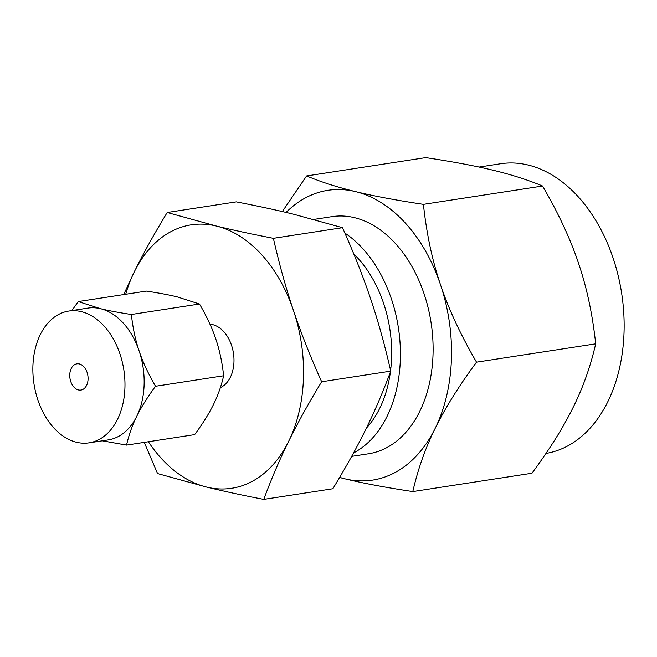 <?xml version="1.0" encoding="UTF-8"?>
<svg xmlns="http://www.w3.org/2000/svg" width="657" height="657" viewBox="0 0 657 657"><rect width="100%" height="100%" fill="white"/><g stroke="black" fill="none" stroke-linecap="round" stroke-linejoin="round"><path stroke-width="0.99" d="M148.392 441.742A133.256 90.888 -98.7 0 0 206.659 487.092L157.557 473.566L144.244 442.383M126.555 445.101L194.661 434.622C202.75 423.65 209.008 413.623 213.459 404.54C217.96 395.448 221.36 385.856 223.635 375.779C222.214 362.492 219.627 350.312 215.866 339.234C212.17 328.139 206.709 316.403 199.49 304.01L177.226 296.89C169.054 294.894 158.764 292.956 146.363 291.092L78.249 301.571L100.505 308.691C108.684 310.695 118.974 312.625 131.375 314.489C132.796 327.769 135.383 339.956 139.144 351.035C142.848 362.122 148.31 373.866 155.528 386.259C147.447 397.23 141.181 407.258 136.738 416.341C132.229 425.432 128.838 435.024 126.555 445.101L102.295 440.806M71.884 310.572L78.249 301.571M199.49 304.01L131.375 314.489M223.635 375.779L155.528 386.259M220.374 387.605A32.587 22.223 -98.7 0 0 221.705 386.94A32.587 22.223 -98.7 0 0 233.186 351.651A32.587 22.223 -98.7 0 0 209.953 324.213M89.056 442.843L108.233 439.894A66.669 45.473 -98.7 0 0 119.016 436.149A66.669 45.473 -98.7 0 0 136.738 416.341A66.669 45.473 -98.7 0 0 139.144 351.035A66.669 45.473 -98.7 0 0 100.505 308.691A66.669 45.473 -98.7 0 0 87.956 308.1L68.78 311.057A66.669 45.473 81.3 0 1 122.251 361.892A66.669 45.473 81.3 0 1 99.831 439.098A66.669 45.473 81.3 0 1 89.056 442.843A66.669 45.473 81.3 0 1 35.585 392.007A66.669 45.473 81.3 0 1 57.997 314.802A66.669 45.473 81.3 0 1 68.78 311.057M123.68 294.582L134.25 271.924C143.127 253.848 154.108 234.04 167.198 212.498L216.293 226.024C232.594 229.999 251.623 234.097 273.378 238.319C279.324 264.393 286.041 288.505 293.523 310.654C300.922 332.713 310.293 356.414 321.651 381.766C308.609 403.217 297.621 423.026 288.71 441.192C279.775 459.276 271.456 478.674 263.744 499.386C242.063 495.181 223.035 491.083 206.659 487.092A133.256 90.888 -98.7 0 0 253.282 480.784A133.256 90.888 -98.7 0 0 288.71 441.192A133.256 90.888 -98.7 0 0 293.523 310.654A133.256 90.888 -98.7 0 0 216.293 226.024A133.256 90.888 -98.7 0 0 169.67 232.332A133.256 90.888 -98.7 0 0 134.25 271.924A133.256 90.888 -98.7 0 0 125.701 294.27M83.078 389.314A13.263 9.05 81.3 0 1 80.934 390.061A13.263 9.05 81.3 0 1 70.291 379.943A13.263 9.05 81.3 0 1 74.75 364.586A13.263 9.05 81.3 0 1 76.902 363.838A13.263 9.05 81.3 0 1 87.537 373.956A13.263 9.05 81.3 0 1 83.078 389.314M263.744 499.386L332.844 488.759C345.894 467.308 356.874 447.499 365.793 429.333C374.72 411.241 383.039 391.843 390.751 371.131L321.651 381.766M390.751 371.131C384.805 345.065 378.095 320.953 370.614 298.804C363.214 276.745 353.836 253.044 342.478 227.692L273.378 238.319M342.478 227.692L293.383 214.166C277.082 210.199 258.053 206.093 236.298 201.871L167.198 212.498M353.811 254.021A107.28 73.165 81.3 0 1 390.595 370.433M390.373 372.158A107.28 73.165 81.3 0 1 366.409 428.077M344.868 233.063A119.968 81.821 81.3 0 1 400.236 346.173A119.968 81.821 81.3 0 1 355.166 452.082A119.968 81.821 81.3 0 1 353.523 452.969M423.412 204.352C426.533 233.564 432.224 260.353 440.494 284.711A146.61 99.987 -98.7 0 0 355.527 191.606C373.422 195.983 396.048 200.229 423.412 204.352L542.575 186.021C528.056 179.961 511.737 174.737 493.629 170.36C475.734 165.983 453.108 161.737 425.752 157.614L306.589 175.945C321.101 182.005 337.419 187.229 355.527 191.606A146.61 99.987 -98.7 0 0 304.232 198.545A146.61 99.987 -98.7 0 0 286.074 212.425M351.659 456.377L368.47 453.79A119.968 81.821 -98.7 0 0 387.868 447.056A119.968 81.821 -98.7 0 0 428.2 308.125A119.968 81.821 -98.7 0 0 331.99 216.638L313.882 219.422M282.329 211.554L306.589 175.945M339.669 477.352A146.61 99.987 -98.7 0 0 344.925 478.822A146.61 99.987 -98.7 0 0 396.228 471.882A146.61 99.987 -98.7 0 0 435.197 428.323A146.61 99.987 -98.7 0 0 440.494 284.711C448.6 308.987 460.606 334.799 476.522 362.163L595.685 343.833C592.565 314.629 586.865 287.84 578.595 263.473C570.498 239.197 558.491 213.385 542.575 186.021M545.967 453.437A146.61 99.987 -98.7 0 0 568.847 445.331A146.61 99.987 -98.7 0 0 618.138 275.554A146.61 99.987 -98.7 0 0 500.56 163.757L479.093 167.059M476.522 362.163C458.742 386.291 444.97 408.35 435.197 428.323C425.334 448.23 417.877 469.312 412.801 491.576C385.536 487.469 362.91 483.224 344.925 478.822L339.587 477.491M412.801 491.576L531.973 473.237C549.745 449.109 563.517 427.058 573.29 407.085C583.153 387.178 590.618 366.097 595.685 343.833"/></g></svg>
